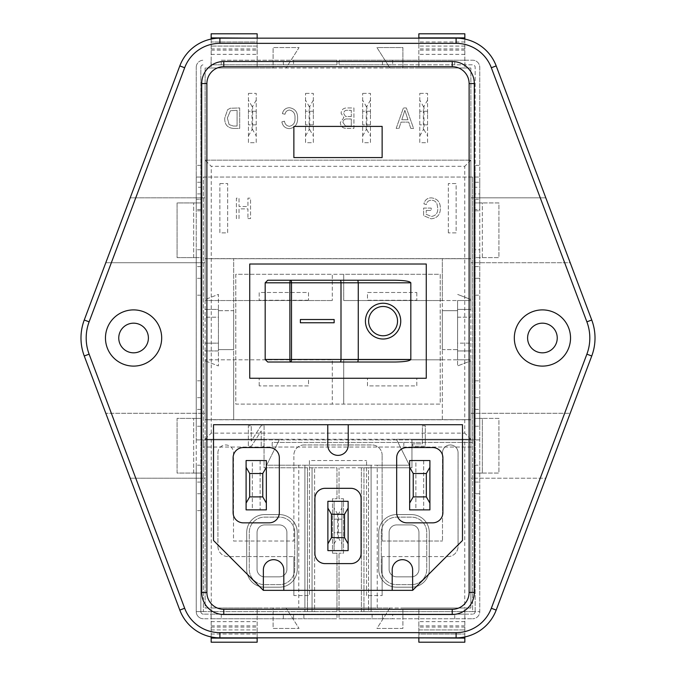 <?xml version="1.0" encoding="UTF-8"?>
<svg xmlns="http://www.w3.org/2000/svg" width="676" height="676" viewBox="0 0 676 676"><rect width="100%" height="100%" fill="white"/><g stroke="black" fill="none" stroke-linecap="round" stroke-linejoin="round"><path stroke-width="0.51" stroke-dasharray="3.38 2.54" d="M332.499 498.744L332.499 553.179L332.499 498.744L336.978 498.744L336.978 467.767L314.61 467.767L336.978 467.767L336.978 498.744L332.499 498.744M200.831 473.065L200.831 611.603A2.552 2.552 0 0 0 203.383 614.154A2.552 2.552 0 0 1 200.831 611.603L200.831 439.882L264.046 439.882L264.046 467.767L314.61 467.767L314.61 611.603L307.453 611.603L307.453 467.767L314.61 467.767L314.61 611.603L336.978 611.603L307.453 611.603L312.05 611.603L312.05 467.767L312.05 611.603L304.901 611.603L307.453 611.603L307.453 467.767L264.046 467.767L264.046 439.882L203.383 439.882L203.383 447.039L203.383 439.882L196.234 439.882L196.234 177.036L200.831 177.036L200.831 187.26L196.234 187.26L196.234 177.036L200.831 177.036L200.831 439.882L196.234 439.882L203.383 439.882L196.234 439.882L196.234 611.603L196.234 465.189L196.234 493.75L196.234 473.065L200.831 473.065L177.07 473.065L177.07 418.376L196.234 418.376L196.234 473.065L200.831 473.065L200.831 249.748L200.831 278.309L200.831 257.624L177.07 257.624L177.07 202.935L196.234 202.935L196.234 257.624L200.831 257.624L200.831 67.363A2.552 2.552 0 0 1 203.383 64.811A2.552 2.552 0 0 0 200.831 67.363L200.831 187.26M297.246 532.468A17.889 17.889 0 0 0 279.357 514.58L264.595 514.58A17.889 17.889 0 0 0 246.706 532.468L246.706 569.302A17.889 17.889 0 0 0 264.595 587.19L279.357 587.19A17.889 17.889 0 0 0 297.246 569.302L297.246 532.468A17.889 17.889 0 0 0 279.357 514.58L264.595 514.58A17.889 17.889 0 0 0 246.706 532.468L246.706 569.302A17.889 17.889 0 0 0 264.595 587.19L279.357 587.19A17.889 17.889 0 0 0 297.246 569.302L297.246 532.468M203.383 611.603L304.901 611.603L203.383 611.603L203.383 439.882L203.383 611.603L196.234 611.603A7.157 7.157 0 0 0 203.383 618.76A7.157 7.157 0 0 1 196.234 611.603L203.383 611.603M196.234 202.935L200.831 202.935L196.234 202.935L196.234 182.25L196.234 210.811L196.234 67.363L196.234 199.268L200.831 199.268L200.831 209.492L200.831 199.268L196.234 199.268L196.234 209.492L196.234 187.26M196.234 418.376L200.831 418.376L196.234 418.376L196.234 397.691L196.234 426.252L196.234 249.748L196.234 278.309L196.234 257.624L200.831 257.624M211.056 64.811L211.056 60.206L211.056 64.811L336.978 64.811L336.978 60.206L293.536 60.206L293.536 64.811L211.056 64.811M200.831 165.375L196.234 165.375L200.831 165.375M200.831 493.75L196.234 493.75L200.831 493.75M200.831 278.309L196.234 278.309L200.831 278.309M200.831 397.691L196.234 397.691L200.831 397.691M200.831 380.816L196.234 380.816L200.831 380.816M200.831 295.184L196.234 295.184L200.831 295.184M200.831 510.625L196.234 510.625L200.831 510.625M200.831 182.25L196.234 182.25L200.831 182.25M475.169 465.189L475.169 611.603L368.547 611.603L368.547 467.767L361.39 467.767L361.39 611.603L339.022 611.603L361.39 611.603L361.39 467.767L371.099 467.767L368.547 467.767L368.547 611.603L361.39 611.603L368.547 611.603L363.95 611.603L363.95 467.767L368.547 467.767L363.95 467.767L363.95 611.603L371.099 611.603L371.099 467.767L411.954 467.767L411.954 439.882L475.169 439.882L475.169 177.036L472.617 177.036L472.617 439.882L479.766 439.882L472.617 439.882L472.617 611.603L371.099 611.603L371.099 467.767L411.954 467.767L411.954 439.882L472.617 439.882L203.383 439.882L203.383 177.036L472.617 177.036L472.617 439.882L203.383 439.882L203.383 177.036L479.766 177.036L479.766 187.26L475.169 187.26L475.169 177.036L479.766 177.036L479.766 611.603A7.157 7.157 0 0 1 472.617 618.76A7.157 7.157 0 0 0 479.766 611.603L479.766 418.376L475.169 418.376L482.326 418.376L482.326 473.065L475.169 473.065L475.169 493.75L479.766 493.75L475.169 493.75L475.169 465.189L479.766 465.189M396.643 514.58L411.405 514.58A17.889 17.889 0 0 1 429.294 532.468L429.294 569.302A17.889 17.889 0 0 1 411.405 587.19L396.643 587.19A17.889 17.889 0 0 1 378.754 569.302L378.754 532.468A17.889 17.889 0 0 1 396.643 514.58L411.405 514.58A17.889 17.889 0 0 1 429.294 532.468L429.294 569.302A17.889 17.889 0 0 1 411.405 587.19L396.643 587.19A17.889 17.889 0 0 1 378.754 569.302L378.754 532.468A17.889 17.889 0 0 1 396.643 514.58M475.169 187.26L475.169 67.363A2.552 2.552 0 0 0 472.617 64.811L339.022 64.811L339.022 60.206L464.944 60.206L464.944 64.811L472.617 64.811A2.552 2.552 0 0 1 475.169 67.363L475.169 165.375L479.766 165.375L479.766 67.363A7.157 7.157 0 0 0 472.617 60.206A7.157 7.157 0 0 1 479.766 67.363L479.766 187.26M392.68 60.206L392.68 64.811L339.022 64.811L339.022 60.206L472.617 60.206L464.944 60.206L464.944 64.811L454.728 64.811L454.728 60.206M479.766 209.492L479.766 199.268L479.766 209.492L475.169 209.492L479.766 209.492M479.766 193.936L479.766 165.375L475.169 165.375L475.169 193.936L479.766 193.936L479.766 210.811L479.766 182.25L479.766 202.935L475.169 202.935L482.326 202.935L482.326 257.624L479.766 257.624L479.766 202.935L475.169 202.935L475.169 278.309L479.766 278.309L479.766 257.624L475.169 257.624L479.766 257.624M479.766 249.748L479.766 278.309L475.169 278.309L475.169 249.748L479.766 249.748L479.766 426.252L479.766 397.691L479.766 418.376L475.169 418.376L475.169 473.065L479.766 473.065M475.169 611.603L475.169 439.882L479.766 439.882L472.617 439.882L472.617 611.603L479.766 611.603L475.169 611.603A2.552 2.552 0 0 1 472.617 614.154A2.552 2.552 0 0 0 475.169 611.603M475.169 249.748L475.169 418.376M475.169 193.936L475.169 202.935M475.169 397.691L479.766 397.691L475.169 397.691M475.169 182.25L479.766 182.25L475.169 182.25M475.169 510.625L479.766 510.625L475.169 510.625M475.169 380.816L479.766 380.816L475.169 380.816M475.169 295.184L479.766 295.184L475.169 295.184M472.617 442.442L272.183 442.442L272.183 447.039L203.383 447.039L472.617 447.039L272.183 447.039L272.183 442.442L472.617 442.442L472.617 447.039M403.817 442.442L403.817 447.039L403.817 442.442M475.169 177.036L479.766 177.036M196.234 177.036L200.831 177.036M203.383 442.442L203.383 447.039M475.169 210.811L479.766 210.811M475.169 266.623L479.766 266.623M475.169 482.064L479.766 482.064M475.169 409.377L479.766 409.377M475.169 426.252L479.766 426.252M479.766 202.935L482.326 202.935L482.326 257.624L475.169 257.624M482.326 257.624L498.93 257.624L498.93 202.935L482.326 202.935L498.93 202.935L498.93 257.624L482.326 257.624M479.766 418.376L482.326 418.376L482.326 473.065L475.169 473.065M482.326 473.065L498.93 473.065L498.93 418.376L482.326 418.376L498.93 418.376L498.93 473.065L482.326 473.065M392.68 64.811L454.728 64.811M382.464 64.811L382.464 60.206L382.464 64.811M392.68 614.154L382.464 614.154L382.464 618.76L382.464 614.154L339.022 614.154L472.617 614.154L464.944 614.154L464.944 618.76L464.944 614.154L392.68 614.154L392.68 618.76L339.022 618.76L472.617 618.76L392.68 618.76M372.121 614.154L372.121 618.76L372.121 614.154M339.022 614.154L339.022 618.76L339.022 614.154M361.39 467.767L339.022 467.767L361.39 467.767M339.022 498.744L339.022 467.767L339.022 498.744L343.501 498.744L343.501 553.179L339.022 553.179L343.501 553.179L343.501 498.744L339.022 498.744M339.022 611.603L339.022 553.179L339.022 611.603M200.831 210.811L196.234 210.811M200.831 193.936L196.234 193.936M200.831 266.623L196.234 266.623M200.831 249.748L196.234 249.748M200.831 482.064L196.234 482.064M200.831 465.189L196.234 465.189M200.831 426.252L196.234 426.252M200.831 409.377L196.234 409.377M196.234 257.624L177.07 257.624L177.07 202.935L200.831 202.935M196.234 473.065L177.07 473.065L177.07 418.376L200.831 418.376M196.234 67.363A7.157 7.157 0 0 1 203.383 60.206A7.157 7.157 0 0 0 196.234 67.363M221.272 60.206L336.978 60.206L336.978 64.811L293.536 64.811L293.536 60.206L221.272 60.206L221.272 64.811M200.831 209.492L196.234 209.492L200.831 209.492M283.32 618.76L293.536 618.76L293.536 614.154L293.536 618.76L336.978 618.76L303.879 618.76L303.879 614.154L303.879 618.76L203.383 618.76L211.056 618.76L211.056 614.154L336.978 614.154L203.383 614.154L211.056 614.154L211.056 618.76L283.32 618.76L283.32 614.154M336.978 614.154L336.978 618.76L336.978 614.154M336.978 611.603L336.978 553.179L332.499 553.179L336.978 553.179L336.978 611.603M557.244 338A14.821 14.821 0 0 1 542.422 352.821A14.821 14.821 0 0 1 527.601 338A14.821 14.821 0 0 1 542.422 323.179A14.821 14.821 0 0 1 557.244 338M148.399 338A14.821 14.821 0 0 1 133.578 352.821A14.821 14.821 0 0 1 118.756 338A14.821 14.821 0 0 1 133.578 323.179A14.821 14.821 0 0 1 148.399 338M591.745 355.99A51.106 51.106 0 0 0 591.745 320.01L570.198 262.727L470.876 262.727L470.876 299.51L457.584 294.398L470.876 299.51L470.876 258.621L442.315 258.621L442.315 300.533L457.584 300.533L457.584 365.944L457.584 359.809L442.315 359.809L442.315 419.779L470.876 419.779L470.876 608.003L402.904 608.003L402.904 628.443L376.946 628.443L389.925 608.003L286.075 608.003L299.054 628.443L273.096 628.443L273.096 608.003L205.124 608.003L205.124 478.211L130.223 478.211L179.808 610.082A42.833 42.833 0 0 0 219.903 637.84L456.097 637.84A42.833 42.833 0 0 0 496.192 610.082L545.777 478.211L470.876 478.211L470.876 608.003L470.876 439.248L464.742 439.248L464.742 608.003L470.876 608.003L402.904 608.003L402.904 628.443L376.946 628.443L389.925 608.003L286.075 608.003L299.054 628.443L273.096 628.443L273.096 608.003L205.124 608.003L205.124 160.161L205.124 439.248L470.876 439.248L470.876 160.161L470.876 309.405L457.584 309.405L470.876 309.405L470.876 608.003L205.124 608.003L205.124 419.779L233.685 419.779L233.685 359.809L205.124 359.809L332.279 359.809L332.279 404.104L332.279 359.809L235.789 359.809L235.789 274.295L332.279 274.295L332.279 300.533L332.279 274.295L343.721 274.295L343.721 300.533L343.721 274.295L440.211 274.295L440.211 300.533L343.721 300.533L470.876 300.533L457.584 300.533L457.584 343.154L470.876 343.154L457.584 343.154L457.584 350.937L470.876 350.937L457.584 350.937L457.584 359.809L470.876 359.809L343.721 359.809L343.721 404.104L343.721 359.809L440.211 359.809L440.211 404.104L235.789 404.104L235.789 359.809L233.685 359.809L233.685 258.621L233.685 419.779L442.315 419.779L442.315 258.621L205.124 258.621L470.876 258.621L470.876 67.997L470.876 197.823L545.794 197.823L496.192 65.918A42.833 42.833 0 0 0 456.097 38.16L219.903 38.16A42.833 42.833 0 0 0 179.808 65.918L130.206 197.823L205.124 197.823L205.124 67.997L273.096 67.997L273.096 47.557L299.054 47.557L286.075 67.997L389.925 67.997L376.946 47.557L402.904 47.557L402.904 67.997L470.876 67.997L205.124 67.997L205.124 299.51L205.124 262.727L105.802 262.727L84.255 320.01A51.106 51.106 0 0 0 84.255 355.99L105.811 413.306L205.124 413.306L205.124 360.832L218.416 365.944L218.416 294.398L205.124 299.51L218.416 294.398L218.416 300.533L205.124 300.533L332.279 300.533L218.416 300.533L218.416 309.405L205.124 309.405L218.416 309.405L218.416 317.188L205.124 317.188L218.416 317.188L218.416 343.154L205.124 343.154L218.416 343.154L218.416 350.937L205.124 350.937L218.416 350.937L218.416 365.944L205.124 360.832L205.124 419.779L470.876 419.779L470.876 360.832L457.584 365.944L470.876 360.832L470.876 413.306L570.189 413.306L591.745 355.99M334.105 519.151L341.895 519.151L341.895 532.773L341.895 519.151L334.105 519.151L334.105 532.773L341.895 532.773L334.105 532.773L334.105 519.151M383.081 335.769A14.644 14.45 90 0 0 397.53 321.134A14.644 14.45 90 0 0 383.081 306.49M383.081 303.245L383.089 303.245A17.889 17.652 90 0 0 365.429 321.134A17.889 17.652 90 0 0 383.089 339.014L383.089 339.014M305.544 118.046L305.544 111.236L305.544 118.046M313.334 118.046L313.334 111.236L313.334 118.046M362.666 118.046L362.666 111.236L362.666 118.046M370.456 118.046L370.456 111.236L370.456 118.046M248.43 118.046L248.43 111.236L248.43 118.046M256.221 118.046L256.221 111.236L256.221 118.046M419.779 118.046L419.779 111.236L419.779 118.046M427.57 118.046L427.57 111.236L427.57 118.046M474.298 592.429L474.298 83.57A22.071 22.071 0 0 0 452.236 61.508M223.764 61.508A22.071 22.071 0 0 0 201.701 83.57L201.701 592.429A22.071 22.071 0 0 0 223.764 614.492M377.233 608.003L377.233 465.215L371.099 465.215L371.099 608.003L304.901 608.003L304.901 465.215L371.099 465.215L371.099 608.003L464.742 608.003M377.233 465.215L409.394 465.215L396.415 439.248L464.742 439.248M381.306 569.302L381.306 532.468A15.328 15.328 0 0 1 396.643 517.14L411.405 517.14A15.328 15.328 0 0 1 426.742 532.468L426.742 569.302A15.328 15.328 0 0 1 411.405 584.639L396.643 584.639A15.328 15.328 0 0 1 381.306 569.302L381.306 532.468A15.328 15.328 0 0 1 396.643 517.14L411.405 517.14A15.328 15.328 0 0 1 426.742 532.468L426.742 569.302A15.328 15.328 0 0 1 411.405 584.639L396.643 584.639A15.328 15.328 0 0 1 381.306 569.302M211.258 608.003L211.258 439.248L205.124 439.248L205.124 608.003L304.901 608.003L304.901 465.215L298.767 465.215L298.767 608.003M211.258 439.248L279.585 439.248L266.606 465.215L298.767 465.215M294.694 532.468L294.694 569.302A15.328 15.328 0 0 1 279.357 584.639L264.595 584.639A15.328 15.328 0 0 1 249.258 569.302L249.258 532.468A15.328 15.328 0 0 1 264.595 517.14L279.357 517.14A15.328 15.328 0 0 1 294.694 532.468L294.694 569.302A15.328 15.328 0 0 1 279.357 584.639L264.595 584.639A15.328 15.328 0 0 1 249.258 569.302L249.258 532.468A15.328 15.328 0 0 1 264.595 517.14L279.357 517.14A15.328 15.328 0 0 1 294.694 532.468M279.585 439.248L396.415 439.248L409.394 465.215L266.606 465.215L279.585 439.248M341.895 508.082L341.895 501.296L334.105 501.296L341.895 501.296L341.895 550.627L334.105 550.627L334.105 501.296L334.105 550.627L334.105 501.296L341.895 501.296L334.105 501.296L334.105 550.627L341.895 550.627L341.895 501.296L341.895 550.627L334.105 550.627L341.895 550.627L341.895 508.082L338.313 514.275L338.313 537.648L337.687 537.648L337.687 514.275L338.313 514.275M259.195 385.911L259.195 378.121L308.518 378.121L308.518 385.911L259.195 385.911L308.518 385.911L308.518 378.121L259.195 378.121L259.195 385.911M308.518 300.279L259.195 300.279L259.195 292.488L308.518 292.488L308.518 300.279L308.518 292.488L259.195 292.488L259.195 300.279L308.518 300.279M416.805 292.488L416.805 300.279L367.482 300.279L367.482 292.488L416.805 292.488L367.482 292.488L367.482 300.279L416.805 300.279L416.805 292.488M367.482 378.121L416.805 378.121L416.805 385.911L367.482 385.911L367.482 378.121L367.482 385.911L416.805 385.911L416.805 378.121L367.482 378.121M233.685 310.698L233.685 349.644L233.685 310.698L218.416 310.698L218.416 349.644L218.416 310.698L233.685 310.698M442.315 349.644L442.315 310.698L442.315 349.644L457.584 349.644L457.584 310.698L457.584 349.644L442.315 349.644M442.315 359.809L442.315 300.533L440.211 300.533L440.211 359.809L442.315 359.809M440.211 274.295L440.211 404.104L235.789 404.104L235.789 274.295L440.211 274.295M205.124 419.678L470.876 419.678L205.124 419.678M205.124 258.722L470.876 258.722L205.124 258.722M426.269 378.247L426.269 264.012L249.731 264.012L249.731 378.247L426.269 378.247M247.931 218.568L250.551 218.568L250.551 198.127L247.931 198.127L247.931 206.51L239.025 206.51L239.025 198.127L236.406 198.127L236.406 218.568L239.025 218.568L239.025 208.867L247.931 208.867L247.931 218.568L247.931 208.867L239.025 208.867L239.025 218.568L236.406 218.568L236.406 198.127L239.025 198.127L239.025 206.51L247.931 206.51L247.931 198.127L250.551 198.127L250.551 218.568L247.931 218.568M426.235 210.447L431.212 210.447L431.212 208.081L423.607 208.081L423.607 215.652L431.119 218.83C437.203 218.171 440.287 214.714 440.38 208.445C440.389 202.116 437.364 198.583 431.322 197.865C427.283 197.95 424.807 199.961 423.911 203.89L426.311 204.549C426.894 201.794 428.584 200.349 431.373 200.223C434.195 200.273 436.096 201.617 437.093 204.262L437.761 208.335C437.955 213.075 435.817 215.788 431.339 216.472L426.235 214.317L426.235 210.447L426.235 214.317L431.339 216.472C435.809 215.788 437.955 213.075 437.761 208.335L437.093 204.262C436.096 201.617 434.195 200.273 431.373 200.223C428.584 200.349 426.894 201.794 426.311 204.549L423.911 203.89C424.807 199.961 427.283 197.95 431.322 197.865C437.364 198.583 440.389 202.116 440.38 208.445C440.287 214.714 437.203 218.171 431.119 218.83L423.607 215.652L423.607 208.081L431.212 208.081L431.212 210.447L426.235 210.447M233.169 128.398L239.693 128.398L239.693 107.957L230.246 108.253L227.601 109.715L224.753 118.063C224.5 124.316 227.305 127.764 233.169 128.398L239.693 128.398L239.693 107.957L230.246 108.253L227.601 109.715L224.753 118.063C224.5 124.316 227.305 127.764 233.169 128.398M248.43 93.381L256.221 93.381L256.221 142.704L248.43 142.704L248.43 93.381L248.43 142.704L256.221 142.704L256.221 93.381L248.43 93.381M362.666 93.381L370.456 93.381L370.456 142.704L362.666 142.704L362.666 93.381L362.666 142.704L370.456 142.704L370.456 93.381L362.666 93.381M219.877 183.551L227.66 183.551L227.66 232.882L219.877 232.882L219.877 183.551L219.877 232.882L227.66 232.882L227.66 183.551L219.877 183.551M305.544 93.381L313.334 93.381L313.334 142.704L305.544 142.704L305.544 93.381L305.544 142.704L313.334 142.704L313.334 93.381L305.544 93.381M448.34 232.882L448.34 183.551L456.123 183.551L456.123 232.882L448.34 232.882L456.123 232.882L456.123 183.551L448.34 183.551L448.34 232.882M419.779 93.381L427.57 93.381L427.57 142.704L419.779 142.704L419.779 93.381L419.779 142.704L427.57 142.704L427.57 93.381L419.779 93.381M410.78 128.398L413.568 128.398L406.344 107.957L403.403 107.957L396.187 128.398L398.984 128.398L401.037 122.111L408.726 122.111L410.78 128.398L413.568 128.398L406.344 107.957L403.403 107.957L396.187 128.398L398.984 128.398L401.037 122.111L408.726 122.111L410.78 128.398M347.041 128.398L353.92 128.398L353.92 107.957L347.109 107.957C343.467 107.915 341.456 109.681 341.084 113.255L343.864 117.649L340.298 122.542C340.662 126.573 342.909 128.524 347.041 128.398L353.92 128.398L353.92 107.957L347.109 107.957C343.467 107.915 341.456 109.681 341.084 113.255L343.864 117.649L340.298 122.542C340.662 126.573 342.909 128.524 347.041 128.398M289.48 126.302C286.565 125.922 284.9 124.215 284.486 121.181L281.867 121.849C282.678 126.006 285.137 128.279 289.235 128.66C295.015 127.798 297.795 124.249 297.592 118.021C297.719 112.047 294.964 108.599 289.32 107.695C285.593 107.957 283.286 109.934 282.391 113.636L285.01 114.252C285.5 111.709 286.979 110.306 289.446 110.053C293.443 110.923 295.285 113.576 294.973 118.013C295.361 122.533 293.528 125.297 289.48 126.302C286.565 125.922 284.9 124.215 284.486 121.181L281.867 121.849C282.678 126.006 285.137 128.279 289.235 128.66C295.015 127.798 297.795 124.249 297.592 118.021C297.719 112.047 294.964 108.599 289.32 107.695C285.593 107.957 283.286 109.934 282.391 113.636L285.01 114.252C285.5 111.709 286.979 110.306 289.446 110.053C293.443 110.923 295.285 113.576 294.973 118.013C295.361 122.533 293.528 125.297 289.48 126.302M217.925 452.751A7.791 7.791 0 0 1 225.716 444.96A7.791 7.791 0 0 1 233.507 452.751L233.507 541.02L293.866 541.02L293.866 455.185L293.866 541.02L233.507 541.02L233.507 452.751A7.791 7.791 0 0 0 225.716 444.96A7.791 7.791 0 0 0 217.925 452.751L217.925 546.377L217.925 452.751M442.493 452.751A7.791 7.791 0 0 1 450.284 444.96A7.791 7.791 0 0 1 458.075 452.751L458.075 546.377L458.075 452.751A7.791 7.791 0 0 0 450.284 444.96A7.791 7.791 0 0 0 442.493 452.751L442.493 541.02L442.493 452.751M261.198 430.975L261.198 446.228L264.079 446.228L264.079 425.787L261.037 425.787L251.244 441.039L251.244 425.787L248.354 425.787L248.354 446.228L251.404 446.228L261.198 430.975L251.404 446.228L248.354 446.228L248.354 425.787L251.244 425.787L251.244 441.039L261.037 425.787L264.079 425.787L264.079 446.228L261.198 446.228L261.198 430.975M412.706 443.87L412.706 446.228L425.28 446.228L425.28 425.787L422.399 425.787L422.399 443.87L412.706 443.87L422.399 443.87L422.399 425.787L425.28 425.787L425.28 446.228L412.706 446.228L412.706 443.87M423.675 460.542L423.675 509.865L415.884 509.865L415.884 460.542L423.675 460.542L415.884 460.542L415.884 509.865L423.675 509.865L423.675 460.542M260.116 460.542L260.116 509.865L252.325 509.865L252.325 460.542L260.116 460.542L252.325 460.542L252.325 509.865L260.116 509.865L260.116 460.542M382.134 541.02L442.493 541.02L382.134 541.02L382.134 455.185L382.134 541.02M382.134 455.185A10.224 10.224 0 0 0 371.91 444.96L304.09 444.96L371.91 444.96A10.224 10.224 0 0 1 382.134 455.185M304.09 444.96A10.224 10.224 0 0 0 293.866 455.185A10.224 10.224 0 0 1 304.09 444.96M217.925 546.377A10.224 10.224 0 0 0 228.15 556.593L293.866 556.593L228.15 556.593A10.224 10.224 0 0 1 217.925 546.377M293.866 595.539L293.866 556.593L293.866 595.539L309.439 595.539L293.866 595.539M309.439 460.542L309.439 595.539L309.439 460.542L366.561 460.542L309.439 460.542M366.561 595.539L366.561 460.542L366.561 595.539L382.134 595.539L366.561 595.539M382.134 556.593L382.134 595.539L382.134 556.593L447.85 556.593L382.134 556.593M447.85 556.593A10.224 10.224 0 0 0 458.075 546.377A10.224 10.224 0 0 1 447.85 556.593M205.124 413.306L205.124 478.211L130.223 478.211L105.811 413.306L205.124 413.306M470.876 262.727L470.876 197.823L545.794 197.823L570.198 262.727L470.876 262.727M412.639 569.91A10.224 10.224 0 0 0 402.423 559.686A10.224 10.224 0 0 0 392.198 569.91L392.198 590.351L412.639 590.351L412.639 569.91M283.802 569.91A10.224 10.224 0 0 0 273.577 559.686A10.224 10.224 0 0 0 263.361 569.91L263.361 590.351L283.802 590.351L283.802 569.91M327.775 445.154A10.224 10.224 0 0 0 338 455.379A10.224 10.224 0 0 0 348.225 445.154L348.225 424.714L327.775 424.714L327.775 445.154M442.89 512.628L442.89 457.779A10.224 10.224 0 0 0 432.665 447.554L406.893 447.554A10.224 10.224 0 0 0 396.677 457.779L396.677 512.628A10.224 10.224 0 0 0 406.893 522.844L432.665 522.844A10.224 10.224 0 0 0 442.89 512.628M279.323 512.628L279.323 457.779A10.224 10.224 0 0 0 269.107 447.554L243.335 447.554A10.224 10.224 0 0 0 233.11 457.779L233.11 512.628A10.224 10.224 0 0 0 243.335 522.844L269.107 522.844A10.224 10.224 0 0 0 279.323 512.628M361.102 553.382L361.102 498.542A10.224 10.224 0 0 0 350.886 488.317L325.114 488.317A10.224 10.224 0 0 0 314.898 498.542L314.898 553.382A10.224 10.224 0 0 0 325.114 563.607L350.886 563.607A10.224 10.224 0 0 0 361.102 553.382M412.639 590.351L462.485 540.504L462.485 424.714L348.225 424.714M327.775 424.714L213.515 424.714L213.515 540.504L263.361 590.351M283.802 590.351L392.198 590.351M464.843 636.936L464.843 608.003L418.85 608.003L418.85 642.2M464.843 642.2L464.843 608.003L418.85 608.003L418.85 627.083L464.843 627.083M211.157 636.936L211.157 608.003L257.15 608.003L257.15 642.2M211.157 642.2L211.157 608.003L257.15 608.003L257.15 637.84M389.925 67.997L402.904 67.997L402.904 47.557L376.946 47.557L389.925 67.997M273.096 67.997L286.075 67.997L299.054 47.557L273.096 47.557L273.096 67.997M211.157 39.064L211.157 67.997L257.15 67.997L257.15 33.8M211.157 33.8L211.157 67.997L257.15 67.997L257.15 48.917L211.157 48.917M464.843 39.064L464.843 67.997L418.85 67.997L418.85 33.8M464.843 33.8L464.843 67.997L418.85 67.997L418.85 38.16M470.876 478.211L470.876 413.306L570.189 413.306L545.777 478.211L470.876 478.211M205.124 197.823L205.124 262.727L105.802 262.727L130.206 197.823L205.124 197.823M464.843 37.89L418.85 37.89M464.843 41.98L418.85 41.98L464.843 41.98M464.843 46.069L418.85 46.069L464.843 46.069M464.843 50.151L418.85 50.151M464.843 54.359L418.85 54.359M464.843 48.917L418.85 48.917M464.843 621.641L418.85 621.641L418.85 627.083M464.843 625.849L418.85 625.849L418.85 621.641M418.85 637.84L418.85 634.02L464.843 634.02L418.85 634.02L418.85 629.931L464.843 629.931L418.85 629.931L418.85 625.849M464.843 638.11L418.85 638.11M211.157 638.11L257.15 638.11M211.157 634.02L257.15 634.02L211.157 634.02M211.157 629.931L257.15 629.931L211.157 629.931M211.157 625.849L257.15 625.849M211.157 621.641L257.15 621.641M211.157 627.083L257.15 627.083M211.157 54.359L257.15 54.359L257.15 48.917M211.157 50.151L257.15 50.151L257.15 54.359M257.15 38.16L257.15 41.98L211.157 41.98L257.15 41.98L257.15 46.069L211.157 46.069L257.15 46.069L257.15 50.151M211.157 37.89L257.15 37.89M266.344 509.865L266.344 460.542L246.098 460.542L246.098 509.865L266.344 509.865M348.123 550.627L348.123 501.296L327.877 501.296L327.877 550.627L348.123 550.627M429.902 509.865L429.902 460.542L409.656 460.542L409.656 509.865L429.902 509.865M309.126 106.36L309.76 106.36L309.76 129.724L309.126 129.724L309.126 106.36L305.544 100.166M366.24 106.36L366.874 106.36L366.874 129.724L366.24 129.724L366.24 106.36L362.666 100.166M252.647 129.724L252.013 129.724L252.013 106.36L252.647 106.36L252.647 129.724L256.221 135.918M423.353 106.36L423.987 106.36L423.987 129.724L423.353 129.724L423.353 106.36L419.779 100.166M423.987 129.724L427.57 135.918M419.779 135.918L423.353 129.724M427.57 100.166L423.987 106.36M248.43 135.918L252.013 129.724M252.013 106.36L248.43 100.166M256.221 100.166L252.647 106.36M366.874 129.724L370.456 135.918M362.666 135.918L366.24 129.724M370.456 100.166L366.874 106.36M309.76 129.724L313.334 135.918M305.544 135.918L309.126 129.724M313.334 100.166L309.76 106.36M382.134 157.567L382.134 126.412L293.866 126.412L293.866 157.567L382.134 157.567M218.416 349.644L233.685 349.644L218.416 349.644M442.315 310.698L457.584 310.698L442.315 310.698M406.107 114.075L407.958 119.745L401.806 119.745L404.882 110.315L407.958 119.745L401.806 119.745L404.882 110.315L406.107 114.075M351.3 116.602L345.444 116.365L343.704 113.509C343.932 111.075 345.326 110.011 347.886 110.315L351.3 110.315L351.3 116.602L345.444 116.365L343.704 113.509C343.932 111.075 345.326 110.011 347.886 110.315L351.3 110.315L351.3 116.602M351.3 126.04L345.444 125.939L342.918 122.5C343.205 119.948 344.684 118.773 347.346 118.959L351.3 118.959L351.3 126.04L345.444 125.939L342.918 122.5C343.205 119.948 344.684 118.773 347.346 118.959L351.3 118.959L351.3 126.04M237.073 126.04L233.364 126.04L229.105 124.595L227.373 118.021L230.448 110.737L237.073 110.315L237.073 126.04L233.364 126.04L229.105 124.595L227.373 118.021L230.448 110.737L237.073 110.315L237.073 126.04M300.372 322.756L300.372 319.511M205.124 160.161L470.876 160.161L205.124 160.161L211.258 166.296L464.742 166.296L464.742 433.122L211.258 433.122L205.124 439.248M457.584 317.188L470.876 317.188L457.584 317.188M338.313 537.648L341.895 543.842M334.105 543.842L337.687 537.648M337.687 514.275L334.105 508.082M279.357 524.922A7.546 7.546 0 0 1 286.903 532.468L286.903 569.302A7.546 7.546 0 0 1 279.357 576.848L264.595 576.848A7.546 7.546 0 0 1 257.049 569.302L257.049 532.468A7.546 7.546 0 0 1 264.595 524.922L279.357 524.922A7.546 7.546 0 0 1 286.903 532.468L286.903 569.302A7.546 7.546 0 0 1 279.357 576.848L264.595 576.848A7.546 7.546 0 0 1 257.049 569.302L257.049 532.468A7.546 7.546 0 0 1 264.595 524.922L279.357 524.922M411.405 576.848L396.643 576.848A7.546 7.546 0 0 1 389.097 569.302L389.097 532.468A7.546 7.546 0 0 1 396.643 524.922L411.405 524.922A7.546 7.546 0 0 1 418.951 532.468L418.951 569.302A7.546 7.546 0 0 1 411.405 576.848L396.643 576.848A7.546 7.546 0 0 1 389.097 569.302L389.097 532.468A7.546 7.546 0 0 1 396.643 524.922L411.405 524.922A7.546 7.546 0 0 1 418.951 532.468L418.951 569.302A7.546 7.546 0 0 1 411.405 576.848M470.876 439.248L464.742 433.122M470.876 160.161L464.742 166.296M304.901 467.767L304.901 611.603L304.901 467.767M475.169 199.268L479.766 199.268L475.169 199.268M454.728 618.76L454.728 614.154M193.674 257.624L193.674 202.935L193.674 257.624M193.674 473.065L193.674 418.376L193.674 473.065M283.32 64.811L283.32 60.206M221.272 614.154L221.272 618.76M211.258 433.122L211.258 166.296M313.334 124.849L305.544 124.849M370.456 124.849L362.666 124.849M256.221 124.849L248.43 124.849M427.57 124.849L419.779 124.849M427.57 111.236L419.779 111.236M256.221 111.236L248.43 111.236M370.456 111.236L362.666 111.236M313.334 111.236L305.544 111.236"/><path stroke-width="1.01" d="M84.255 355.99A51.106 51.106 0 0 1 84.255 320.01L179.808 65.918A42.833 42.833 0 0 1 219.903 38.16L456.097 38.16A42.833 42.833 0 0 1 496.192 65.918L591.745 320.01A51.106 51.106 0 0 1 591.745 355.99L496.192 610.082A42.833 42.833 0 0 1 456.097 637.84L219.903 637.84A42.833 42.833 0 0 1 179.808 610.082L84.255 355.99L89.122 354.165L184.666 608.256A37.645 37.645 0 0 0 219.903 632.643L456.097 632.643A37.645 37.645 0 0 0 491.334 608.256L586.878 354.165A45.917 45.917 0 0 0 586.878 321.835L491.334 67.744A37.645 37.645 0 0 0 456.097 43.357L219.903 43.357A37.645 37.645 0 0 0 184.666 67.744L89.122 321.835A45.917 45.917 0 0 0 89.122 354.165M514.318 338A28.105 28.105 0 0 0 542.422 366.105A28.105 28.105 0 0 0 570.536 338A28.105 28.105 0 0 0 542.422 309.895A28.105 28.105 0 0 0 514.318 338M527.601 338A14.821 14.821 0 0 0 542.422 352.821A14.821 14.821 0 0 0 557.244 338A14.821 14.821 0 0 0 542.422 323.179A14.821 14.821 0 0 0 527.601 338M105.464 338A28.105 28.105 0 0 0 133.578 366.105A28.105 28.105 0 0 0 161.682 338A28.105 28.105 0 0 0 133.578 309.895A28.105 28.105 0 0 0 105.464 338M118.756 338A14.821 14.821 0 0 0 133.578 352.821A14.821 14.821 0 0 0 148.399 338A14.821 14.821 0 0 0 133.578 323.179A14.821 14.821 0 0 0 118.756 338M383.081 306.49L383.081 306.49A14.644 14.45 90 0 0 368.631 321.134A14.644 14.45 90 0 0 383.081 335.769L383.081 335.769A14.644 14.45 90 0 0 397.539 321.134A14.644 14.45 90 0 0 383.089 306.49A14.644 14.45 90 0 0 368.631 321.134A14.644 14.45 90 0 0 383.089 335.769L383.089 335.769M365.429 321.134A17.889 17.652 90 0 0 383.089 339.014A17.889 17.652 90 0 0 400.741 321.134A17.889 17.652 90 0 0 383.089 303.245A17.889 17.652 90 0 0 365.429 321.134M383.089 339.014A17.889 17.652 90 0 0 400.733 321.134A17.889 17.652 90 0 0 383.089 303.245M452.236 609.304L452.236 614.492A22.071 22.071 0 0 0 474.298 592.429A22.071 22.071 0 0 1 452.236 614.492L223.764 614.492L452.236 614.492A22.071 22.071 0 0 0 474.298 592.429L474.298 83.57A22.071 22.071 0 0 0 452.236 61.508L223.764 61.508L452.236 61.508A22.071 22.071 0 0 1 474.298 83.57L469.11 83.57A16.875 16.875 0 0 0 452.236 66.696L223.764 66.696A16.875 16.875 0 0 0 206.89 83.57L206.89 592.429A16.875 16.875 0 0 0 223.764 609.304L452.236 609.304A16.875 16.875 0 0 0 469.11 592.429L469.11 83.57M267.747 362.015L394.978 362.015L267.747 362.015L265.178 359.463L289.894 359.463L289.894 282.805L265.178 282.805L265.178 359.463M265.178 282.805L267.747 280.244L394.978 280.244L267.747 280.244M394.978 280.244C404.535 280.405 409.817 281.258 410.822 282.805L358.263 282.805L358.263 359.463L410.822 359.463L410.822 282.805M410.822 359.463C409.817 361.001 404.535 361.854 394.978 362.015M412.639 590.351L462.485 540.504L462.485 424.714L213.515 424.714L213.515 540.504L263.361 590.351L412.639 590.351L412.639 569.91A10.224 10.224 0 0 0 402.423 559.686A10.224 10.224 0 0 0 392.198 569.91L392.198 590.351M283.802 590.351L283.802 569.91A10.224 10.224 0 0 0 273.577 559.686A10.224 10.224 0 0 0 263.361 569.91L263.361 590.351M327.775 424.714L327.775 445.154A10.224 10.224 0 0 0 338 455.379A10.224 10.224 0 0 0 348.225 445.154L348.225 424.714M223.764 609.304L223.764 614.492A22.071 22.071 0 0 1 201.701 592.429L201.701 83.57A22.071 22.071 0 0 1 223.764 61.508L223.764 66.696M426.269 378.247L426.269 264.012L249.731 264.012L249.731 378.247L426.269 378.247M382.134 157.567L382.134 126.412L293.866 126.412L293.866 157.567L382.134 157.567M418.85 37.89L464.843 37.89L464.843 33.8L418.85 33.8L418.85 38.16M464.843 37.89L464.843 39.064M418.85 638.11L418.85 642.2L464.843 642.2L464.843 638.11L418.85 637.84M464.843 638.11L464.843 636.936M257.15 638.11L211.157 638.11L211.157 642.2L257.15 642.2L257.15 637.84M211.157 638.11L211.157 636.936M257.15 37.89L257.15 33.8L211.157 33.8L211.157 37.89L257.15 38.16M211.157 37.89L211.157 39.064M243.335 522.844L269.107 522.844A10.224 10.224 0 0 0 279.323 512.628L279.323 457.779A10.224 10.224 0 0 0 269.107 447.554L243.335 447.554A10.224 10.224 0 0 0 233.11 457.779L233.11 512.628A10.224 10.224 0 0 0 243.335 522.844M262.77 473.521L249.672 473.521L249.672 496.885L262.77 496.885L262.77 473.521L266.344 467.319L266.344 509.865L246.098 509.865L246.098 460.542L266.344 460.542L266.344 467.319M325.114 563.607L350.886 563.607A10.224 10.224 0 0 0 361.102 553.382L361.102 498.542A10.224 10.224 0 0 0 350.886 488.317L325.114 488.317A10.224 10.224 0 0 0 314.898 498.542L314.898 553.382A10.224 10.224 0 0 0 325.114 563.607M344.549 514.275L331.451 514.275L331.451 537.648L344.549 537.648L344.549 514.275L348.123 508.082L348.123 550.627L327.877 550.627L327.877 501.296L348.123 501.296L348.123 508.082M406.893 522.844L432.665 522.844A10.224 10.224 0 0 0 442.89 512.628L442.89 457.779A10.224 10.224 0 0 0 432.665 447.554L406.893 447.554A10.224 10.224 0 0 0 396.677 457.779L396.677 512.628A10.224 10.224 0 0 0 406.893 522.844M413.23 496.885L426.328 496.885L426.328 473.521L413.23 473.521L413.23 496.885L409.656 503.079L409.656 460.542L429.902 460.542L429.902 509.865L409.656 509.865L409.656 503.079M331.451 537.648L327.877 543.842M348.123 543.842L344.549 537.648M327.877 508.082L331.451 514.275M426.328 473.521L429.902 467.319M409.656 467.319L413.23 473.521M429.902 503.079L426.328 496.885M246.098 467.319L249.672 473.521M249.672 496.885L246.098 503.079M266.344 503.079L262.77 496.885M300.372 322.756L334.147 322.756L334.147 319.511L300.372 319.511L300.372 322.756L334.138 322.756L334.138 319.511L300.372 319.511M586.878 321.835L591.745 320.01A51.106 51.106 0 0 1 591.745 355.99L586.878 354.165M219.903 632.643L219.903 637.84A42.833 42.833 0 0 1 179.808 610.082L184.666 608.256M456.097 43.357L456.097 38.16A42.833 42.833 0 0 1 496.192 65.918L491.334 67.744M223.764 614.492A22.071 22.071 0 0 1 201.701 592.429L206.89 592.429M206.89 83.57L201.701 83.57A22.071 22.071 0 0 1 223.764 61.508M184.666 67.744L179.808 65.918A42.833 42.833 0 0 1 219.903 38.16L219.903 43.357M491.334 608.256L496.192 610.082A42.833 42.833 0 0 1 456.097 637.84L456.097 632.643M469.11 592.429L474.298 592.429M452.236 61.508L452.236 66.696M357.849 280.244L358.263 282.805L341 282.805L341 359.463L358.263 359.463L357.849 362.015M340.155 280.244A2.552 0.845 -90 0 1 341 282.805L291.517 282.805L291.517 359.463L341 359.463A2.552 0.845 -90 0 1 340.155 362.015M290.672 362.015A2.552 0.845 -90 0 0 291.517 359.463L289.894 359.463A2.552 0.777 90 0 0 290.672 362.015M289.894 282.805L291.517 282.805A2.552 0.845 90 0 0 290.672 280.244A2.552 0.777 90 0 0 289.894 282.805M80.985 338A51.106 51.106 0 0 1 84.255 320.01L89.122 321.835"/></g></svg>
